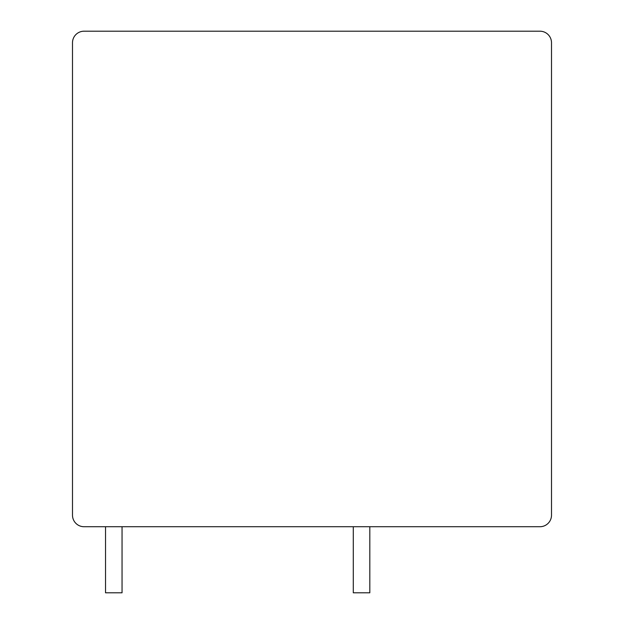 <?xml version="1.0" encoding="UTF-8"?>
<svg xmlns="http://www.w3.org/2000/svg" width="624" height="624" viewBox="0 0 624 624"><rect width="100%" height="100%" fill="white"/><g stroke="black" fill="none" stroke-linecap="round" stroke-linejoin="round"><path stroke-width="0.94" d="M551.507 42.76A11.56 11.56 0 0 0 539.947 31.2L84.053 31.2A11.56 11.56 0 0 0 72.493 42.76L72.493 515.167A11.56 11.56 0 0 0 84.053 526.726L539.947 526.726A11.56 11.56 0 0 0 551.507 515.167L551.507 42.76M122.047 526.726L122.047 592.8L105.526 592.8L105.526 526.726M369.814 526.726L369.814 592.8L353.293 592.8L353.293 526.726"/></g></svg>
